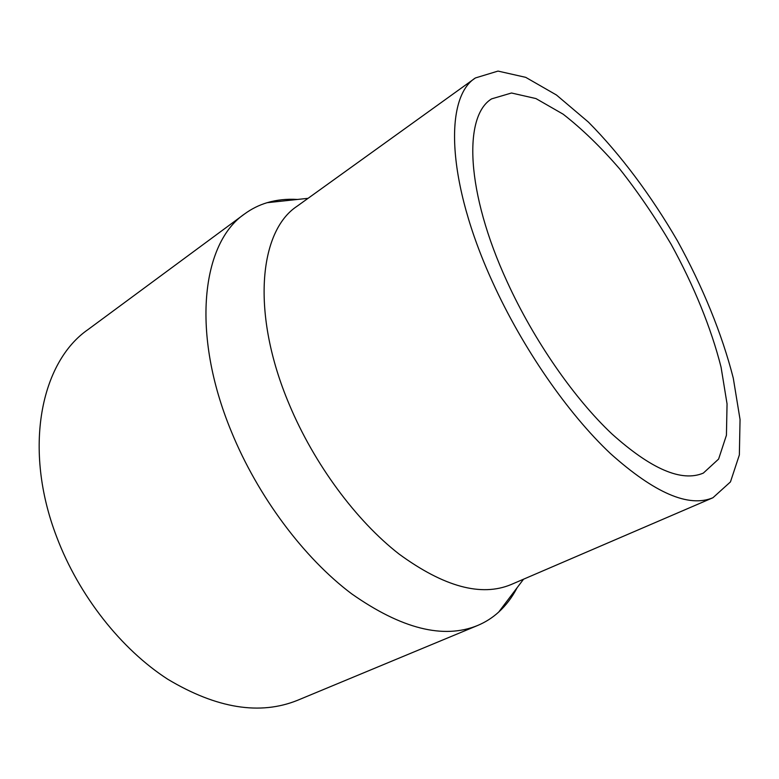 <?xml version="1.0" encoding="UTF-8"?>
<svg xmlns="http://www.w3.org/2000/svg" width="779" height="779" viewBox="0 0 779 779"><rect width="100%" height="100%" fill="white"/><g stroke="black" fill="none" stroke-linecap="round" stroke-linejoin="round"><path stroke-width="1.17" d="M492.698 282.368C522.69 348.32 567.91 413.503 610.424 453.544C654.603 493.107 688.772 507.84 712.931 497.742L730.459 481.909L739.359 454.936L740.05 419.501L733.282 378.166C722.055 333.957 702.609 286.545 677.399 240.76C651.137 195.568 620.512 154.485 588.398 122.089L556.449 94.999L525.718 77.345L498.015 71.084L475.414 77.949C444.244 97.356 446.416 181.556 492.698 282.368M475.414 77.949L297.081 206.231C258.949 231.129 250.721 313.596 289.272 404.486C314.19 464.08 356.217 520.732 399.072 554.064C443.933 586.83 481.286 596.987 511.131 584.542L712.931 497.742M507.207 281.93C533.966 340.511 574.094 398.283 611.914 433.922C651.254 469.221 681.732 482.279 703.33 473.096L718.608 459.065L726.427 435.257L727.05 403.892L721.062 367.152C711.081 327.764 693.699 285.328 671.128 244.304C655.256 217.409 638.137 192.316 619.772 169.043C600.989 147.241 582.108 128.954 563.139 114.182L535.933 98.563L511.501 93.003L491.598 98.875C463.291 116.1 465.715 192.043 507.207 281.93M297.51 199.453C286.828 198.772 276.691 199.852 267.07 202.706C259.027 205.12 251.559 208.85 244.664 213.894L87.978 329.595C40.946 362.021 22.591 448.47 56.789 537.198C78.952 595.76 121.31 649.316 167.816 679.278C216.737 708.51 260.03 715.492 297.685 700.243L477.556 625.518C485.434 622.217 492.474 617.737 498.687 612.08C506.087 605.302 512.241 597.162 517.149 587.668M244.664 213.894C201.868 242.756 190.465 332.876 231.353 431.547C257.898 496.544 303.956 557.988 351.563 593.754C401.419 628.809 443.417 639.393 477.556 625.518M308.065 198.324L267.07 202.706M523.556 579.196L498.687 612.08"/></g></svg>
